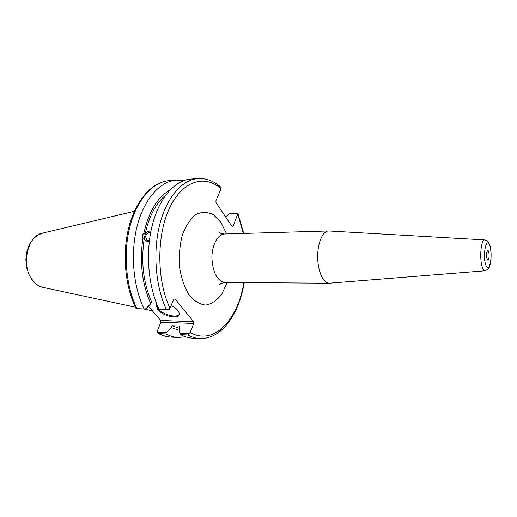 <?xml version="1.0" encoding="UTF-8"?>
<svg xmlns="http://www.w3.org/2000/svg" width="517" height="517" viewBox="0 0 517 517"><rect width="100%" height="100%" fill="white"/><g stroke="black" fill="none" stroke-linecap="round" stroke-linejoin="round"><path stroke-width="0.78" d="M329.064 230.983L328.547 230.97C322.666 230.983 317.483 243.132 317.684 257.214C317.8 271.302 323.248 283.329 329.129 283.213L329.646 283.193M487.066 259.172C486.187 254.913 486.419 252.018 487.764 250.487C489.45 250.241 489.56 260.374 487.874 260.167L487.066 259.172M237.982 213.489L233.012 226.433L232.127 226.608L216.028 202.599L215.886 200.855L221.069 188.718L221.192 187.749L220.688 187.076C213.851 181.002 206.289 178.158 198.005 178.539C182.307 179.58 166.707 197.126 159.708 224.585C152.715 252.012 155.514 286.47 166.384 309.528L169.208 309.496L173.919 299.214L175.005 298.884L193.61 321.671L160.684 320.469L160.839 322.214L193.759 323.461L193.61 321.671M193.759 323.461L190.133 332.418L187.781 334.977C191.742 337.142 195.743 338.325 199.782 338.525C221.774 339.411 238.996 314.077 244.237 282.637M225.716 217.043L228.895 213.864L237.975 213.463L243.688 233.432M189.351 333.575L179.767 333.135L180.601 334.641C184.588 336.8 188.621 337.976 192.692 338.176L199.782 338.525M179.767 333.135L179.108 327.849L179.851 326.04L171.903 325.716L171.146 327.513L166.241 332.515L156.897 332.088L160.839 322.214M220.197 233.051L220.087 232.572M149.445 240.25L146.75 240.108L145.561 236.521C146.498 233.503 148.198 232.152 150.667 232.469M149.323 241.297L145.884 241.09L144.243 238.55L142.97 237.865C142.059 236.062 142.33 234.615 143.784 233.522L145.051 234.214C146.731 231.732 148.689 230.718 150.919 231.177M150.912 231.228C146.33 229.839 141.981 238.848 146.098 241.206L146.233 241.29M170.041 189.952C157.582 197.042 148.825 211.563 143.784 233.522M183.781 180.582L176.433 180.084C160.393 181.144 144.476 198.438 137.328 225.425C130.194 252.386 133.024 286.231 144.107 308.901L136.947 308.701C125.805 286.153 122.962 252.509 130.142 225.696C137.335 198.858 153.342 181.648 169.492 180.575L176.433 180.084M142.97 237.865C139.409 262.022 142.013 283.969 150.777 303.705L145.671 308.836L144.107 308.901M165.737 195.096C155.966 203.11 149.07 216.145 145.051 234.214M160.684 320.469L148.347 306.154M233.012 226.433L232.036 226.465M158.273 333.459C162.5 335.675 166.823 336.897 171.23 337.123C167.075 336.916 162.965 335.753 158.893 333.62L156.897 332.088M158.893 333.62L165.925 333.95L166.241 332.515M165.925 333.95C169.964 336.089 174.055 337.258 178.178 337.465L185.519 336.8M169.492 180.575C152.224 181.881 136.242 199.581 129.095 226.213C121.967 252.903 124.862 286.198 136.087 308.604L136.947 308.701M150.777 303.705L151.591 301.876L155.966 301.98M180.601 334.641L187.781 334.977M166.384 309.528L159.068 309.321C148.127 286.392 145.316 252.134 152.36 224.863C159.404 197.552 175.108 180.09 190.928 179.05L198.005 178.539M156.593 304.687L158.17 308.862C162.81 314.73 176.976 318.401 179.199 314.258M171.237 305.489C176.743 308.41 179.393 311.331 179.199 314.252C178.591 319.519 162.855 316.12 157.801 309.709L156.224 305.534L156.884 304.332M144.243 238.55C140.837 261.705 143.287 282.818 151.591 301.876M171.903 325.716L179.153 328.25M220.656 284.014L220.759 283.536M171.146 327.513L179.418 330.357M485.857 265.253C482.271 255.644 486.348 235.623 489.761 245.556C493.192 254.965 489.379 274.74 485.857 265.253M482.523 267.709C483.317 269.784 484.19 270.811 485.146 270.792L488.397 268.924C489.024 268.504 489.87 265.919 490.93 261.156C491.266 254.267 490.911 248.968 489.877 245.258C487.253 239.242 487.176 241.038 484.804 239.927C480.907 239.048 479.169 259.663 482.523 267.709M484.888 239.927L328.87 230.97M226.633 233.93L220.998 222.484L213.463 214.742C207.744 211.808 201.953 211.692 196.092 214.4C190.514 218.807 185.952 225.599 182.417 234.776C179.761 244.955 178.792 255.689 179.509 266.985C181.26 277.913 184.42 287.219 189.002 294.89C194.172 301.081 199.769 304.468 205.785 305.069C211.718 303.957 217.03 300.332 221.722 294.186L227.17 282.521M221.315 283.251L219.68 284.705C219.008 284.091 220.791 283.361 225.031 282.502C217.314 281.035 212.946 273.002 211.912 258.39C211.724 245.342 217.709 234.046 224.494 233.988C220.223 233.219 218.426 232.527 219.092 231.907L220.759 233.322M170.028 308.319C156.683 280.595 156.405 235.991 169.389 208.403C182.275 180.627 204.654 174.093 221.069 188.718M237.872 214.426L243.333 233.445M243.875 282.631C237.943 319.997 213.495 346.17 190.133 332.418M34.503 282.456C20.273 269.493 26.251 235.293 42.808 233.064L37.819 235.054L33.431 238.641L29.883 243.578L28.487 246.46L26.554 252.832L25.85 259.676L26.626 267.625L29.43 275.71L33.993 282.172C36.765 284.983 39.906 286.748 43.415 287.458C40.171 286.825 37.205 285.158 34.503 282.456M485.146 270.792L329.445 283.206M225.031 282.502L329.129 283.213M224.494 233.988L328.547 230.97M147.132 240.315L146.75 240.108M171.23 337.123L178.178 337.465M43.415 287.458L135.396 307.182M143.299 308.882L152.373 310.827M42.808 233.064L134.33 211.304M156.593 304.694L156.224 305.534"/></g></svg>
